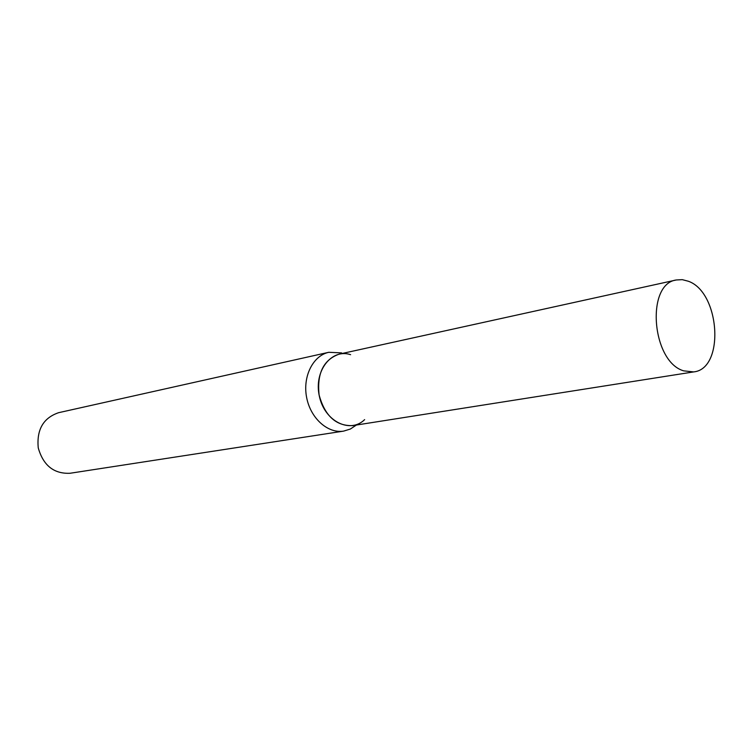 <?xml version="1.0" encoding="UTF-8"?>
<svg xmlns="http://www.w3.org/2000/svg" width="753" height="753" viewBox="0 0 753 753"><rect width="100%" height="100%" fill="white"/><g stroke="black" fill="none" stroke-linecap="round" stroke-linejoin="round"><path stroke-width="1.13" d="M341.608 352.893L328.788 352.3C313.041 355.623 302.555 376.425 306.593 397.292C310.434 418.197 327.781 433.756 343.65 431.111L350.371 429.031L356.385 425.04M328.788 352.3L58.602 412.691C43.316 417.924 36.53 429.652 38.252 447.894C43.288 465.505 53.887 473.966 70.029 473.27L343.65 431.111M350.616 354.682C331.489 348.215 313.643 371.191 319.347 396.172C324.487 421.285 350.023 434.01 364.631 419.628M676.298 279.975L339.161 354.136C323.508 359.736 316.825 373.337 319.103 394.939C324.844 415.882 336.026 426.113 352.649 425.624L693.626 371.916C724.941 368.979 720.216 292.39 688.383 281.255L682.284 279.655L676.298 279.975C645.603 283.862 651.712 361.788 683.696 370.853L693.626 371.916"/></g></svg>
